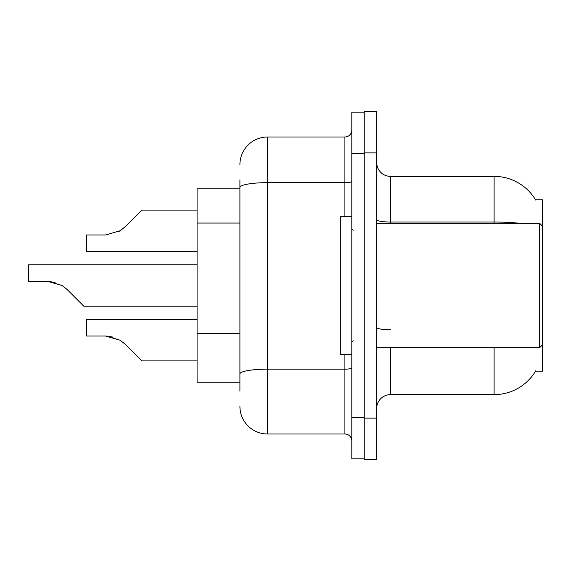 <?xml version="1.0" encoding="UTF-8"?>
<svg xmlns="http://www.w3.org/2000/svg" width="571" height="571" viewBox="0 0 571 571"><rect width="100%" height="100%" fill="white"/><g stroke="black" fill="none" stroke-linecap="round" stroke-linejoin="round"><path stroke-width="0.86" d="M520.003 223.332A48.349 8.394 180 0 0 494.101 222.026L494.101 176.368A48.349 48.349 0 0 1 535.669 200.021A48.349 48.349 0 0 0 494.101 176.368A48.349 48.349 0 0 1 535.562 199.85L542.45 199.85L542.45 371.15L535.562 371.15L535.812 370.736A48.349 48.349 0 0 1 494.101 394.632L390.493 394.632A13.811 13.811 0 0 0 376.674 408.451M239.913 214.068L239.913 179.822L239.913 188.801L197.088 188.801L197.088 382.199L239.913 382.199M376.674 152.878L364.241 152.878L364.241 111.438L376.674 111.438L376.674 418.122L364.241 418.122L364.241 459.562L376.674 459.562L364.241 459.562M376.674 418.122L376.674 459.562M535.562 199.85A48.349 48.349 0 0 0 494.101 176.368L390.493 176.368A13.811 13.811 0 0 1 376.674 162.549A13.811 13.811 0 0 0 390.493 176.368L390.493 223.332M239.913 391.178L239.913 179.822M351.807 417.43L351.807 458.87L364.241 458.87L364.241 112.13L351.807 112.13L351.807 417.43L364.241 417.43M239.913 164.626A27.629 27.629 0 0 1 267.542 136.997L267.542 434.003L344.905 434.003L344.905 354.57M267.542 136.997L344.905 136.997A6.909 6.909 0 0 0 351.807 130.088M239.913 378.751L239.913 342.543M351.807 440.912A6.909 6.909 0 0 0 344.905 434.003M267.542 434.003A27.629 27.629 0 0 1 239.913 406.374M197.088 319.482L86.571 319.482L86.571 336.041L105.521 336.041L120.103 340.209L125.056 344.135L141.829 360.908L197.088 360.908M113.101 337.104L105.521 336.041L86.571 336.041L105.521 336.041M120.103 340.209L106.556 336.062L120.103 340.209L106.556 336.062L120.103 340.209L125.056 344.135M197.088 264.78L28.55 264.78L28.55 281.339L47.5 281.339L62.082 285.5L67.035 289.426L83.809 306.199L197.088 306.199M55.08 282.395L47.5 281.339L28.55 281.339L47.5 281.339M62.082 285.5L48.535 281.353L62.082 285.5L48.535 281.353L62.082 285.5L67.035 289.426M118.411 231.762L120.103 230.791L105.521 234.959L86.571 234.959L86.571 251.518L197.088 251.518M125.056 226.865L120.103 230.791L105.521 234.959L120.103 230.791L105.521 234.959L120.103 230.791L125.056 226.865L120.103 230.791L125.056 226.865L120.103 230.791L125.056 226.865L120.103 230.791L125.056 226.865L120.103 230.791L125.056 226.865L141.829 210.092L197.088 210.092M376.674 223.332L539.688 223.332L539.688 347.668L542.45 344.905M351.807 216.43L340.759 216.43L340.759 354.57L351.807 354.57M239.913 223.047L197.088 223.047M239.913 333.564L197.088 333.564M390.493 347.668L390.493 394.632M494.101 394.632L494.101 347.668M494.101 223.332L494.101 222.026L390.493 222.026A13.811 2.398 0 0 1 376.674 219.628M390.493 329.781A13.811 2.398 -0 0 1 376.674 327.383M351.807 367.952A6.909 1.199 0 0 1 344.905 369.152L267.542 369.152A27.629 4.796 180 0 0 239.913 373.948M351.807 153.57L364.241 153.57M239.913 187.452A27.629 4.796 180 0 1 267.542 182.656L344.905 182.656L344.905 136.997M344.905 216.43L344.905 182.656A6.909 1.199 0 0 0 351.807 181.457M376.674 347.668L539.688 347.668M353.192 230.241L351.807 228.864M353.192 340.759L351.807 342.136M542.45 226.095L539.688 223.332"/></g></svg>
